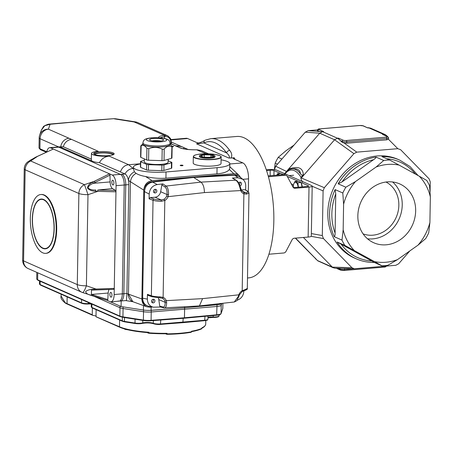 <?xml version="1.0" encoding="UTF-8"?>
<svg xmlns="http://www.w3.org/2000/svg" width="453" height="453" viewBox="0 0 453 453"><rect width="100%" height="100%" fill="white"/><g stroke="black" fill="none" stroke-linecap="round" stroke-linejoin="round"><path stroke-width="0.68" d="M386.692 139.835L386.715 138.476A3.403 0.702 -179 0 0 388.629 137.882L388.448 139.258L386.692 139.835L346.743 143.193L344.059 142.989L342.196 142.27L338.906 139.281L338.493 138.142L337.468 138.227L334.58 139.751L353.906 153.658L356.771 152.14L397.825 148.686L400.622 149.705L429.121 178.878L430.242 181.874L430.067 192.083M382.525 134.439L387.723 136.608A1.133 0.997 -66.2 0 0 387.287 136.54L382.525 134.439L385.316 134.643L387.508 136.512L386.369 135.368M300.498 173.788A34.06 14.706 -94.8 0 0 291.953 168.85A34.06 14.706 -94.8 0 0 290.203 169.246L289.58 169.467L289.558 168.754C298.368 165.94 302.966 167.967 303.351 174.847C301.975 175.328 301.024 174.977 300.498 173.788C300.005 170.124 297.564 168.442 293.17 168.748L291.953 168.85M339.993 268.329L339.982 269.156L337.989 268.278L354.314 268.765L351.913 267.712L332.355 267.128L303.385 237.468M302.525 182.197L300.894 178.624L301.364 177.967L334.58 139.751M312.191 186.285L323.091 190.889L324.325 187.695L353.906 153.658M354.314 268.765L395.786 265.299L398.651 263.782L409.835 250.917M385.316 134.643L370.446 128.08L367.683 127.888L363.363 125.86L359.773 125.498A1.133 0.493 -94.8 0 0 359.659 125.538M286.523 171.415L286.987 171.619L286.03 172.061L286.5 171.438L319.739 133.199L322.604 131.676L321.505 131.602L323.652 131.591L322.627 131.676L337.468 138.227L338.906 139.281M300.894 178.624L300.9 177.763L301.364 177.967M303.351 174.847L300.934 177.231L300.9 177.763M300.934 177.231A32.922 14.213 -94.8 0 0 287.632 171.364L289.558 168.754M286.987 171.619L287.632 171.364A32.922 14.213 -94.8 0 0 285.124 173.873L311.624 185.566A5.674 1.172 1 0 1 312.196 186.098A5.674 1.172 1 0 1 309.008 187.095L295.169 188.255A2.837 2.492 -66.2 0 1 294.076 188.08A2.837 2.492 -66.2 0 1 292.989 187.055L287.287 176.444A2.837 2.492 113.8 0 0 286.2 175.424A2.837 2.492 113.8 0 0 285.101 175.243L268.425 176.778M311.171 236.336L323.436 238.561L351.913 267.712M332.355 267.128L334.761 268.182L338.193 268.284M321.505 131.602L317.644 131.33M286.03 172.061L284.133 174.082M295.583 238.125L317.496 260.56L332.338 267.111M303.584 246.568L317.496 260.56M317.751 260.82L333.459 267.887M274.439 169.649L275.673 166.223L305.254 132.185L308.119 130.668L317.621 129.869M303.55 246.534L295.356 238.148M274.376 169.643L275.181 163.148A53.93 47.35 113.8 0 1 278.216 157.367L281.942 159.009M275.181 163.148L277.468 164.156M278.216 157.367L285.877 150.826L294.071 145.056M323.436 238.561L322.31 235.566L323.091 190.889M335.09 233.029L335.769 193.935A52.225 45.855 113.8 0 0 335.09 233.029C335.146 234.841 334.875 236.07 334.274 236.709L341.981 240.113A53.93 47.35 113.8 0 0 344.824 245.401L337.117 242.004A53.93 47.35 113.8 0 0 356.279 258.839L354.501 258.057A53.93 47.35 -66.2 0 1 329.586 199.422A53.93 47.35 -66.2 0 1 380.135 155.815A53.93 47.35 -66.2 0 1 398.051 159.382L399.829 160.169A53.93 47.35 113.8 0 0 381.913 156.602L389.62 160A53.93 47.35 113.8 0 0 383.742 160.498L376.035 157.095C375.894 157.865 375.067 158.737 373.555 159.699A52.225 45.855 113.8 0 0 342.106 181.863L373.555 159.699M371.783 261.002L341.018 244.071A52.225 45.855 113.8 0 0 371.783 261.002L374.201 262.406M429.903 222.502A49.994 43.896 113.8 0 1 418.028 245.141L425.684 238.601A53.93 47.35 113.8 0 0 428.719 232.819L429.903 222.502L430.35 196.896A49.994 43.896 113.8 0 0 419.229 176.189L426.703 180.407A53.93 47.35 113.8 0 1 429.546 185.702L430.35 196.896M374.274 262.44L381.907 265.809A53.93 47.35 113.8 0 0 387.779 265.316L397.428 259.66L418.028 245.141M342.106 181.863L338.131 183.81L345.837 187.208A53.93 47.35 113.8 0 0 342.802 192.995L335.095 189.592L335.769 193.935M389.62 160L399.076 165.102A49.994 43.896 113.8 0 0 376.086 167.032L383.742 160.498M399.076 165.102L419.229 176.189M381.907 265.809L374.433 261.591A49.994 43.896 113.8 0 0 397.428 259.66M374.433 261.591L344.824 245.401M337.117 242.004L341.018 244.071M341.981 240.113L343.164 229.796A49.994 43.896 113.8 0 0 354.28 250.503M343.164 229.796L343.606 204.19L342.802 192.995M345.837 187.208L355.486 181.551A49.994 43.896 113.8 0 0 343.606 204.19M355.486 181.551L376.086 167.032M357.847 215.775A32.163 28.239 -66.2 0 1 399.744 183.924A32.163 28.239 -66.2 0 1 412.587 224.745A32.163 28.239 -66.2 0 1 373.77 242.768A32.163 28.239 -66.2 0 1 357.847 215.775M367.502 238.793A32.163 28.239 113.8 0 0 399.167 218.822A32.163 28.239 113.8 0 0 392.581 181.97M385.99 182.027A28.38 24.921 -66.2 0 1 397.932 212.214A28.38 24.921 -66.2 0 1 372.847 235.186A28.38 24.921 -66.2 0 1 363.102 233.884M293.391 187.604A2.837 2.492 113.8 0 0 293.68 187.599L295.169 188.255M301.092 182.525L308.312 185.713A2.837 0.589 -179 0 1 308.601 185.979A2.837 0.589 -179 0 1 307.004 186.477L293.68 187.599M284.433 173.567L276.817 170.209A5.674 1.172 1 0 0 269.229 169.541L266.29 169.784M291.222 183.771A19.87 8.579 85.2 0 1 293.419 185.475M298.136 181.223L287.281 176.432M280.56 173.465L274.008 170.571L273.923 175.396M266.545 170.549L270.209 170.237A2.837 0.589 -179 0 1 274.008 170.571M309.008 187.095L308.136 237.072A5.674 1.172 1 0 0 311.324 236.075L312.196 186.098M308.136 237.072L294.297 238.233A2.837 2.492 -66.2 0 0 292.066 239.807L285.979 251.409A2.837 2.492 113.8 0 1 283.748 252.984L268.912 254.229M268.176 175.883L283.612 174.581A2.837 2.492 -66.2 0 1 284.711 174.762L286.2 175.424M279.427 174.784L277.372 173.737L280.634 173.459L283.244 174.615M282.961 174.49A5.674 2.452 -94.8 0 0 281.8 173.963A5.674 2.452 -94.8 0 0 281.777 173.969L281.8 173.963M278.912 174.977A5.561 2.401 -94.8 0 0 276.658 175.169M298.408 187.202L297.819 182.757L294.948 181.494L298.21 181.217L301.081 182.485L302.038 186.896M300.543 182.248A5.674 2.452 -94.8 0 0 299.954 181.829A5.674 2.452 -94.8 0 0 299.382 181.721A5.674 2.452 -94.8 0 0 299.359 181.727L299.382 181.721M302.27 186.874A5.674 2.452 -94.8 0 0 301.239 183.227M297.819 182.757L301.081 182.485M294.948 181.494L293.748 183.918M298.136 187.225A5.561 2.401 -94.8 0 0 295.866 182.282A5.561 2.401 -94.8 0 0 293.527 184.79A5.561 2.401 -94.8 0 0 293.357 187.565M113.788 154.405A10.215 2.112 1 0 0 99.445 152.814A10.215 2.112 1 0 0 94.071 154.06M112.984 154.813A9.083 1.88 1 0 0 99.943 153.035A9.083 1.88 1 0 0 94.864 154.496M60.753 146.738A9.083 7.973 -66.2 0 1 68.992 138.256L98.216 151.285A12.486 2.582 1 0 0 91.455 153.459L91.336 160.124A12.486 2.582 1 0 0 92.599 161.285A12.486 2.582 1 0 0 99.417 162.684C101.444 158.861 104.688 156.67 109.15 156.115L128.714 164.739L133.074 168.459A11.789 3.856 4.7 0 0 133.363 168.697M91.455 153.459A12.486 2.582 1 0 0 109.15 156.115M158.51 137.695A15.328 3.171 -179 0 1 163.782 135.311L164.218 135.237A1.133 0.73 80.7 0 1 164.943 136.54L164.507 136.613A14.19 2.933 1 0 0 160.351 137.831M171.398 143.918L171.41 143.131L171.019 143.301C170.724 138.652 168.703 136.398 164.943 136.54M135.385 121.874A9.083 9.083 0 0 1 137.65 122.537A9.083 7.973 -66.2 0 0 134.133 121.965L114.343 118.867L115.464 118.76L135.385 121.874A9.083 4.943 -81.1 0 0 134.133 121.965L164.218 135.237L167.321 135.634L168.295 136.189M208.533 153.827L201.115 150.549L197.112 149.801M145.589 176.517L152.038 180.583C147.112 181.523 144.36 184.705 143.788 190.13L130.447 181.715C130.962 178.012 132.848 175.232 136.11 173.369C138.341 174.739 141.5 175.792 145.589 176.517C152.327 178.12 159.105 178.669 165.928 178.165L216.953 173.873C223.612 173.244 227.74 171.778 229.337 169.479L229.739 168.323L229.818 163.686A22.707 4.694 1 0 0 221.087 159.818M140.475 163.907A22.707 4.694 1 0 0 133.392 167.185A22.707 4.694 1 0 0 166.036 171.97L217.061 167.678A22.707 4.694 1 0 0 229.818 163.686M133.369 168.703L134.411 171.84L136.11 173.369M240.854 177.746L238.623 175.051L236.358 173.941L233.81 173.709L229.337 169.479M239.275 175.594L229.767 166.659M48.913 124.128L81.67 121.33L50.09 124.269L44.739 125.741L41.37 130.141M81.67 121.33L113.635 118.686L80.77 121.161M58.618 146.919L40.096 138.743A9.083 7.973 -66.2 0 1 48.414 129.173A9.083 8.867 18.9 0 0 39.666 135.119L41.382 130.096L43.211 126.993C43.256 126.33 44.977 125.402 48.38 124.196L50.09 124.269L48.414 129.173L68.992 138.256M91.353 159.128L63.341 146.766L59.366 146.857A9.083 3.918 -94.8 0 1 60.283 147.021A9.083 3.918 -94.8 0 0 59.366 146.857L57.837 146.987A9.083 3.918 85.2 0 1 58.748 147.151A9.083 3.918 -94.8 0 0 57.837 146.987L49.671 147.672A9.083 3.918 -94.8 0 0 46.75 152.004M130.447 181.715A0.793 0.402 -96.1 0 0 130.441 181.823L128.437 180.305C127.712 176.908 126.563 174.801 124.994 173.975L120.396 171.947C122.072 167.48 124.841 165.079 128.692 164.739M118.193 300.973A9.083 3.918 -94.8 0 0 119.111 301.137A9.083 3.918 -94.8 0 0 122.327 293.838A9.083 3.918 85.2 0 1 119.111 301.137L120.64 301.007A9.083 3.918 -94.8 0 0 123.856 293.714L125.758 184.875A9.083 3.918 -94.8 0 0 121.936 174.235L124.994 173.975A9.083 7.865 -48.4 0 1 133.074 168.459M126.919 293.453A9.083 3.918 85.2 0 1 126.914 293.578L126.432 300.52L120.64 301.007A9.083 3.918 -94.8 0 0 123.856 293.714L126.919 293.453L128.816 184.614A9.083 3.918 85.2 0 0 128.437 180.305A9.083 7.633 -52.8 0 1 134.411 171.84M126.914 293.578L141.885 298.991C141.987 302.83 143.641 305.43 146.84 306.789L132.876 301.721L128.476 294.144L130.441 181.823M128.25 294.042A9.083 7.973 113.8 0 0 132.746 301.664A9.083 7.973 113.8 0 0 132.763 301.675A9.083 7.973 113.8 0 0 132.814 301.692M125.668 300.582L132.837 301.704M146.84 306.789L149.926 307.185L152.316 306.981M175.741 145.832A10.215 2.112 -179 0 1 183.873 148.046A10.215 2.112 -179 0 1 183.261 148.748M92.599 161.285L60.283 147.021L92.599 161.285M217.044 304.761A7.944 1.642 1 0 0 221.245 303.499L221.234 303.533A7.944 1.642 -179 0 1 217.01 304.801L184.631 307.785L217.044 304.761L217.061 303.935M121.183 300.962L121.087 306.551L143.42 310.045A7.944 1.642 1 0 0 151.092 310.311L184.631 307.785L151.257 310.328A7.944 1.642 -179 0 1 143.55 310.062L123.108 306.868A9.083 1.88 -179 0 1 122.956 306.84M184.648 306.743L184.456 317.78L216.834 314.795A7.944 1.642 1 0 0 221.064 313.527L222.791 308.465A9.083 1.88 1 0 0 222.814 308.34L222.763 308.629A0.566 0.555 -161.1 0 0 222.791 308.465L222.882 303.278M128.714 164.739L140.481 163.748M121.087 306.551L107.208 300.424L120.022 306.081L119.994 307.746L94.213 296.37L119.994 307.746L119.847 316.075A0.566 0.498 113.8 0 0 120.13 316.551L123.159 317.332A0.566 0.311 98.9 0 0 123.239 317.327L143.533 320.498M141.885 298.991L143.788 190.13M188.142 149.484L183.369 147.378L188.142 149.484M182.129 146.829L171.376 142.083L182.129 146.829M152.038 180.583L233.81 173.709M172.134 146.8A1.421 0.294 1 0 0 173.55 146.529A1.421 0.294 1 0 0 171.863 146.211M180.985 165.158A1.421 0.294 1 0 0 180.186 165.407A1.421 0.294 1 0 0 181.602 165.73A1.421 0.294 1 0 0 183.023 165.458A1.421 0.294 1 0 0 180.985 165.158M99.467 151.704A10.215 2.112 1 0 0 93.726 153.499A10.215 2.112 1 0 0 103.901 155.792A10.215 2.112 1 0 0 114.156 153.856A10.215 2.112 1 0 0 99.467 151.704M120.396 171.947L99.417 162.684M96.206 316.8L119.49 326.783A45.413 9.394 1 0 0 148.89 332.253L148.544 333.215L148.884 332.808A45.413 9.394 1 0 0 167.027 333.312L166.755 333.748A44.847 9.275 -179 0 1 148.686 333.227M165.543 333.776L166.749 334.303L166.755 333.748M166.749 334.303L167.015 333.867A45.413 9.394 1 0 0 191.511 331.806L191.24 332.247A44.847 9.275 -179 0 1 166.846 334.303M201.608 328.753L201.947 328.346A45.413 9.394 1 0 1 191.517 331.251L191.24 332.247M160.549 324.376L182.87 322.672L183.193 318.317M148.89 332.253L148.556 332.661L148.89 332.253M65.255 302.768A0.566 0.515 118.2 0 0 65.515 303.233C61.784 300.226 60.317 297.848 61.11 296.109L65.255 302.768A59.037 12.208 1 0 0 67.038 303.635L92.259 314.761L92.701 315.311M150.94 320.764L184.201 318.227L184.456 317.78L184.201 318.227L184.456 317.78L151.081 320.328L150.838 320.769A7.378 1.529 -179 0 1 143.686 320.52A0.566 0.311 98.9 0 1 143.607 320.526L150.889 320.781L216.625 315.254L216.981 306.466L151.228 311.998A7.944 1.642 -179 0 1 143.522 311.732L123.074 308.533A9.083 1.88 -179 0 1 119.994 307.746A9.083 1.88 -179 0 0 123.074 308.533L122.933 316.862A0.566 0.311 98.9 0 0 123.159 317.332L143.607 320.526A0.566 0.311 98.9 0 1 143.38 320.061A7.944 1.642 1 0 0 151.081 320.328L151.228 311.998A7.944 1.642 -179 0 1 143.522 311.732L123.074 308.533L123.108 306.868M217.01 304.801L216.981 306.466A7.944 1.642 -179 0 0 221.206 305.197L221.823 303.402L221.206 305.197A7.944 1.642 -179 0 1 216.981 306.466L151.228 311.998L151.257 310.328M92.259 314.761L92.372 308M201.947 328.346L201.959 327.791A45.413 9.394 1 0 0 205.719 324.144L205.781 320.537M148.544 333.215L147.055 332.559M96.013 316.217A6.246 1.291 1 0 0 93.063 315.413M96.127 309.654L96.013 316.421M30.328 218.238A29.519 12.741 -94.8 0 0 45.73 253.357A29.519 12.741 -94.8 0 0 55.957 222.876A29.519 12.741 -94.8 0 0 40.781 194.53A29.519 12.741 -94.8 0 0 30.328 218.238M32.316 219.116A24.977 10.781 -94.8 0 0 45.351 248.833A24.977 10.781 -94.8 0 0 54.003 223.04A24.977 10.781 -94.8 0 0 41.161 199.054A24.977 10.781 -94.8 0 0 32.316 219.116M37.361 156.359A1.133 0.351 65.2 0 1 37.378 156.347A1.133 0.351 65.2 0 1 37.525 156.359L30.226 160.22M35.6 157.253A1.133 0.334 63.5 0 1 35.668 157.168L53.324 149.048L50.589 147.837A9.083 3.918 -94.8 0 0 49.671 147.672M95.787 191.217C92.169 191.257 89.4 190.209 87.486 188.069C87.763 185.515 89.456 183.567 92.565 182.231A1.133 0.402 62 0 1 93.375 183.335C90.481 184.297 88.686 185.843 87.995 187.961C89.966 189.564 92.554 190.237 95.764 189.983L95.787 191.217L97.769 191.364L97.718 190.039L115.487 190.475L115.957 191.812L97.769 191.364L87.99 194.682A9.083 1.88 -179 0 1 78.879 193.488L25.158 169.773A9.083 7.973 -66.2 0 1 30.674 160.974A9.083 5.459 -123.9 0 0 28.25 161.551L35.668 157.168A1.133 0.334 63.5 0 1 35.776 157.168M109.111 289.478A6.246 2.695 -94.8 0 0 108.188 293.034L107.808 299.586L107.316 300.458L110.028 301.658A9.083 3.918 -94.8 0 0 110.945 301.823A9.083 3.918 -94.8 0 0 114.162 294.529L114.269 288.408L113.833 289.32L96.002 289.92M93.041 294.977A1.133 0.572 -72.7 0 1 92.214 295.741A1.133 0.572 -72.7 0 1 92.18 295.73L90.589 295.203C87.48 294.382 85.849 293.125 85.696 291.438C87.712 289.994 90.509 289.24 94.077 289.184L96.064 289.031L95.985 289.931L91.438 290.135L91.438 294.439L107.808 299.586M94.077 289.184L94.02 289.988M90.589 295.203A1.133 0.572 -70.6 0 0 91.438 294.439L108.188 293.034M28.063 268.521A9.083 7.973 -66.2 0 1 23.567 260.9A9.083 1.88 -179 0 1 22.65 260.056A9.083 9.083 0 0 0 28.063 268.521L81.789 292.236A9.083 7.973 -66.2 0 0 82.514 292.508A9.083 1.512 -71.6 0 0 82.582 292.542L107.287 300.447L92.242 295.752M92.565 182.231L94.179 181.364A1.133 0.408 63.8 0 1 95.005 182.502L93.375 183.335L110.124 181.925L109.983 175.147L95.005 182.502M114.162 294.529L122.327 293.838L124.224 185A9.083 3.918 -94.8 0 0 120.402 174.36A9.083 3.918 85.2 0 1 124.224 185L116.064 185.69A9.083 3.918 85.2 0 0 112.236 175.051L109.501 173.839L109.983 175.147M109.858 294.308A2.384 1.031 -94.8 0 0 111.098 297.145A2.384 1.031 -94.8 0 0 111.948 295.226A2.384 1.031 -94.8 0 0 110.702 292.389A2.384 1.031 -94.8 0 0 109.858 294.308M115.487 190.475L112.514 188.578A6.246 2.695 85.2 0 1 110.124 181.925M116.064 185.69L114.269 288.408L96.064 289.031L86.398 285.809A9.083 1.88 -179 0 1 77.287 284.609L78.879 193.488A9.083 7.973 -66.2 0 1 84.4 184.682L94.179 181.364L109.501 173.839L53.324 149.048L37.525 156.359L30.674 160.974L84.4 184.682A9.083 0.3 -108.7 0 1 87.99 194.682L86.398 285.809A9.083 1.512 -71.6 0 1 82.582 292.542L82.582 292.542A9.083 9.083 0 0 1 81.789 292.236A9.083 7.973 -66.2 0 1 77.287 284.609L23.567 260.9L25.158 169.773A9.083 1.88 -179 0 1 24.241 168.929L22.65 260.056M111.817 182.134A2.384 1.031 -94.8 0 0 113.057 184.971A2.384 1.031 -94.8 0 0 113.901 183.057A2.384 1.031 -94.8 0 0 112.661 180.22A2.384 1.031 -94.8 0 0 111.817 182.134M28.25 161.551L28.25 161.551A9.083 9.083 0 0 0 24.241 168.929M112.236 175.051L120.402 174.36L58.748 147.151L50.589 147.837M45.73 253.357L46.24 253.318A29.519 12.741 -94.8 0 0 56.466 222.831A29.519 12.741 -94.8 0 0 41.291 194.484L40.781 194.53M128.816 184.614L124.224 185L122.327 293.838L123.856 293.714L125.758 184.875A9.083 3.918 -94.8 0 0 121.936 174.235L120.402 174.36L58.748 147.151L63.341 146.766A9.083 7.973 -66.2 0 1 71.364 139.433M245.656 190.079L245.73 185.945C245.719 183.131 244.733 180.906 242.78 179.269L237.961 177.763L232.372 178.074L236.302 180.311A1.133 0.963 -58.3 0 1 236.336 180.334M247.933 191.347A1.133 1.036 119.1 0 0 247.882 191.319L248.98 192.927L246.772 194.111L243.89 193.844A7.378 6.478 -66.2 0 1 240.724 190.566L240.169 188.59L240.775 188.352C239.314 183.714 237.825 181.036 236.307 180.317A1.133 0.963 -58.3 0 0 235.798 180.192L232.372 178.074M240.169 188.59C239.15 184.36 237.695 181.562 235.798 180.192L200.951 182.129L193.669 177.474L152.587 182.1L157.265 184.552L162.865 183.918L166.075 186.053C167.814 187.44 168.629 190.294 168.522 194.614L167.038 194.535C167.219 190.775 166.557 188.272 165.039 187.027L161.868 184.926L162.865 183.918M165.039 187.027A1.133 0.98 123.6 0 1 166.075 186.053L200.951 182.129C203.154 183.997 204.314 187.485 204.428 192.587L240.724 190.566A1.133 0.419 -22.5 0 0 241.273 189.909L240.781 188.357M234.275 301.998L238.289 296.517L238.907 294.541A7.378 6.478 -66.2 0 1 242.196 290.718L243.89 193.844A1.133 0.544 -66.8 0 0 243.839 192.582L245.928 192.836A7.944 1.648 1 0 0 247.338 191.194L245.152 189.801L247.87 191.313A1.133 1.036 119.1 0 0 247.338 191.194M246.772 194.111A1.133 0.844 -102.6 0 0 245.928 192.836L241.93 191.07M148.448 295.379L147.44 294.354L151.37 295.769C153.301 296.421 156.047 296.766 159.592 296.817L163.12 297.366A7.378 6.478 -66.2 0 1 166.285 300.645L202.576 298.629L239.456 294.761L242.276 291.477A1.133 0.345 59.5 0 0 242.196 290.718L245.101 289.626A1.133 0.844 77.5 0 1 244.49 290.566C246.828 289.75 247.774 289.042 247.31 288.442L248.98 192.927M245.101 289.626L247.31 288.442M238.289 296.517A1.133 0.357 16.2 0 0 238.89 296.375A1.133 0.357 16.2 0 0 238.89 296.37L239.456 294.761M202.576 298.629L199.411 305.922L234.32 301.992C236.296 301.098 237.213 300.503 237.066 300.209L238.89 296.375M157.265 184.552C152.429 185.594 149.739 188.765 149.19 194.065L149.105 198.833L150.153 197.638L154.026 199.037A7.944 1.642 1 0 0 161.223 199.96L163.901 199.303A6.246 5.481 113.8 0 0 166.681 196.07L167.038 194.535L160.662 191.721A6.246 5.481 -66.2 0 1 155.045 197.231L150.153 197.638M168.522 194.614L168.097 196.676A7.378 6.478 -66.2 0 1 164.813 200.492L161.262 201.302L161.223 199.96L155.045 197.231M161.262 201.302C157.712 201.251 154.971 200.906 153.035 200.254A1.133 0.951 -70.1 0 1 154.026 199.037M163.737 307.808A1.133 1.019 -75.7 0 1 162.944 306.97C164.479 307.162 165.215 305.628 165.158 302.361A1.133 0.527 177.3 0 0 166.642 302.542L166.285 300.645A1.133 0.419 157.5 0 1 164.852 300.968A6.246 5.481 113.8 0 0 162.219 298.21A6.246 5.481 113.8 0 0 162.18 298.193L162.174 298.193A1.133 0.544 113.2 0 0 163.12 297.366L164.813 200.492A1.133 0.345 -120.5 0 0 163.901 199.303M204.428 192.587L168.097 196.676L166.681 196.07M160.713 306.992L159.75 306.154L162.944 306.97M166.642 302.542C166.602 306.302 165.707 308.057 163.946 307.819M160.441 306.97L163.669 307.791A1.133 1.019 -75.7 0 1 163.669 307.791L164.331 307.87M158.188 297.683A6.246 5.481 -66.2 0 1 158.776 299.541L165.158 302.361L164.852 300.968M159.592 296.817L159.53 297.717L162.219 298.21M199.411 305.922L164.439 307.87M155.062 189.303A1.874 1.642 -66.2 0 1 153.748 192.282M153.142 299.252A1.874 1.642 -66.2 0 1 151.829 302.23M239.762 182.18A1.874 1.642 -66.2 0 1 239.495 184.569M243.901 290.73L243.895 291.007C243.499 295.707 241.2 298.804 237.004 300.294M244.637 189.694L241.302 189.977M240.005 185.804A1.874 1.642 113.8 0 0 240.611 182.282A1.874 1.642 113.8 0 0 238.618 182.882M161.868 184.926L160.662 191.721M156.834 190.979A1.874 1.642 113.8 0 0 153.471 191.262A1.874 1.642 113.8 0 0 156.834 190.979M147.44 294.354L147.355 299.122C147.531 303.453 149.507 306.137 153.29 307.179L148.584 306.239C144.801 305.203 142.825 302.519 142.65 298.187L147.355 299.122M160.572 307.004L153.29 307.179M158.776 299.541L159.75 306.154M154.915 300.928A1.874 1.642 113.8 0 0 151.551 301.211A1.874 1.642 113.8 0 0 154.915 300.928M237.961 177.763L234.711 175.192L193.669 177.474L152.616 182.095A9.083 7.973 113.8 0 0 152.587 182.1C147.752 183.137 145.062 186.308 144.513 191.613L142.65 298.187A9.083 7.973 113.8 0 1 142.65 298.153L141.908 297.825A9.083 7.973 113.8 0 0 146.404 305.447L146.721 305.588M237.599 175.617L237.236 175.453A9.083 7.973 113.8 0 0 233.935 174.864L192.921 177.146L193.669 177.474L234.682 175.192A9.083 7.973 113.8 0 1 234.711 175.192L239.529 176.698L242.78 179.269M151.88 300.124A3.12 2.741 -66.2 0 1 151.619 300.707M153.799 190.175A3.12 2.741 -66.2 0 1 153.539 190.758M192.921 177.146L151.868 181.766A9.083 7.973 113.8 0 0 143.765 191.313L141.908 297.825M149.19 194.065L144.513 191.613A9.083 7.973 113.8 0 0 144.513 191.647L142.65 298.153M144.297 160.334L140.906 161.313A2.271 0.47 1 0 0 140.515 161.568A2.271 0.47 1 0 0 140.747 161.778L146.63 164.377A2.271 0.47 1 0 0 148.51 164.671L161.914 165.09A2.271 0.47 1 0 0 163.958 164.92L171.472 162.74A2.271 0.47 1 0 0 171.863 162.485A2.271 0.47 1 0 0 171.63 162.276L168.137 160.73M163.958 164.92L163.861 170.47A2.271 0.47 -179 0 1 161.817 170.645L161.914 165.09M171.863 162.485L171.766 168.04A2.271 0.47 -179 0 1 171.376 168.295L171.472 162.74M140.747 161.778L140.651 167.333A2.271 0.47 -179 0 1 140.419 167.123L140.515 161.568M148.51 164.671L148.414 170.226A2.271 0.47 -179 0 1 146.534 169.932L146.63 164.377M140.651 167.333L146.534 169.932M163.861 170.47L171.376 168.295M148.414 170.226L161.817 170.645M144.32 158.878L144.269 161.817A11.92 2.463 1 0 0 145.475 162.927A11.92 2.463 1 0 0 158.85 164.473A11.92 2.463 1 0 0 168.108 162.236L168.159 159.28M142.882 143.72L141.025 145.792C143.018 144.683 144.977 145.549 146.908 148.391L148.794 148.686C153.284 146.851 157.752 146.987 162.197 149.105L163.346 149.331L164.235 148.929C166.766 146.234 169.275 145.509 171.755 146.755L171.914 146.285L170.13 144.196M148.794 148.686L148.59 160.226A2.271 0.47 -179 0 1 146.71 159.932L146.908 148.391M164.235 148.929L164.031 160.475A2.271 0.47 -179 0 1 161.993 160.645L162.197 149.105M172.134 146.749L171.942 158.04A2.271 0.47 -179 0 1 171.551 158.295L171.914 146.285M141.183 145.328L140.826 157.338A2.271 0.47 -179 0 1 140.594 157.123L140.792 145.832M152.095 140.849A6.982 1.444 -179 0 1 153.482 140.685A6.982 1.444 -179 0 1 161.019 141.002M153.522 138.465A6.982 1.444 1 0 0 149.598 139.694A6.982 1.444 1 0 0 156.551 141.257A6.982 1.444 1 0 0 163.561 139.937A6.982 1.444 1 0 0 153.522 138.465M140.826 157.338L146.71 159.932M164.031 160.475L171.551 158.295M148.59 160.226L161.993 160.645M206.228 153.782L196.636 149.813A15.328 3.171 -179 0 1 179.943 147.808A1.133 0.997 -66.2 0 1 180.379 147.882L170.141 143.363L170.124 144.496A13.624 2.82 -179 0 1 162.468 146.891A13.624 2.82 -179 0 1 142.876 144.02L142.899 142.91C143.403 140.974 143.811 140.051 144.122 140.13C144.7 139.994 144.043 138.692 151.698 137.78L160.379 137.831C165.69 138.618 168.386 139.365 168.476 140.073C168.992 139.954 169.552 141.059 170.141 143.386A13.624 2.82 -179 0 1 162.485 145.781A13.624 2.82 -179 0 1 142.899 142.91M204.343 154.79L200.639 155.866L203.539 157.146L210.141 157.35L213.844 156.274L210.945 154.994L204.343 154.79L204.303 157.168M210.911 157.129L210.945 154.994M203.81 154.558A7.831 1.619 1 0 0 199.411 155.934A7.831 1.619 1 0 0 210.673 157.582A7.831 1.619 1 0 0 215.073 156.206A7.831 1.619 1 0 0 203.81 154.558M193.323 156.602L193.21 163.046A13.907 2.877 1 0 0 207.066 166.166A13.907 2.877 1 0 0 221.024 163.533L221.138 157.089A13.907 2.877 -179 0 1 213.318 159.535A13.907 2.877 -179 0 1 193.323 156.602L193.765 155.804C194.009 155.458 195.69 154.326 203.142 153.85L215.05 154.428L219.139 155.413C220.871 156.257 221.54 156.817 221.138 157.089M199.411 155.934L199.399 156.489A7.831 1.619 1 0 0 210.662 158.137A7.831 1.619 1 0 0 215.067 156.761L215.073 156.206M196.551 143.811L197.106 143.629C200.186 142.667 202.904 141.5 205.271 140.141L205.271 140.141A2.837 2.525 -115.1 0 0 203.929 142.927L196.551 143.811L228.771 158.029C230.69 157.514 228.165 154.111 226.596 152.933A2.837 2.084 -35.9 0 1 229.665 150.362C231.828 152.95 232.298 155.504 231.081 158.029L228.771 158.029M229.813 163.98L242.808 162.887L233.924 158.963L233.136 158.397L234.235 157.763A70.957 30.634 85.2 0 1 235.13 159.496M170.821 139.575L186.245 138.278A13.624 5.883 85.2 0 1 187.621 138.527L196.506 142.452L198.918 143.097M242.808 162.887A13.624 5.883 85.2 0 1 248.544 178.844L248.318 191.613M229.665 150.362A70.957 30.634 85.2 0 0 210.792 138.646L236.811 136.461A70.957 30.634 85.2 0 1 260.26 155.572A70.957 30.634 85.2 0 1 273.221 232.004A70.957 30.634 85.2 0 1 248.708 277.876L247.497 277.978M231.081 158.029L234.235 157.763M42.837 248.046A24.638 10.634 -94.8 0 0 53.482 219.784A24.638 10.634 -94.8 0 0 36.37 202.814A24.638 10.634 -94.8 0 0 32.656 224.835A24.638 10.634 -94.8 0 0 39.994 245.928A24.638 10.634 -94.8 0 0 42.837 248.046M45.504 248.816A24.977 10.781 85.2 0 1 43.137 248.352A24.977 10.781 85.2 0 1 40.255 246.206A24.977 10.781 85.2 0 1 40.124 246.064M36.478 202.661A24.977 10.781 85.2 0 1 36.58 202.497A24.977 10.781 85.2 0 1 41.314 199.043M346.743 143.193L346.766 141.84L386.715 138.476A1.133 0.493 85.2 0 0 386.239 137.151A2.271 0.47 -179 0 0 387.287 136.54M336.273 268.227L340.543 270.113A1.133 0.997 113.8 0 1 339.982 269.156A3.403 0.702 1 0 0 344.535 269.558L344.552 268.476M340.543 270.113L344.133 270.469A1.133 0.493 85.2 0 0 344.535 269.558L354.065 268.759M346.285 140.509A1.133 0.493 85.2 0 1 346.766 141.84A3.403 0.702 -179 0 1 342.213 141.438A1.133 0.997 113.8 0 1 343.249 140.243A2.271 0.47 -179 0 0 346.285 140.509L386.239 137.151M342.196 142.27L342.213 141.438L340.214 140.555M338.493 138.142L343.249 140.243M384.484 266.251A1.133 0.493 85.2 0 1 384.082 267.111L344.133 270.469A1.133 0.493 85.2 0 1 344.02 270.452M386.398 265.6C386.279 266.624 385.509 267.128 384.082 267.111A1.133 0.493 85.2 0 1 383.968 267.089M301.347 177.989L324.325 187.695M344.059 142.989L356.771 152.14M388.448 139.258L397.825 148.686M316.387 259.45L316.183 259.359A1.133 0.997 -66.2 0 1 315.656 258.708M383.572 134.348L384.325 135.113M319.705 128.901A1.133 0.493 85.2 0 1 319.818 128.856L359.773 125.498A1.133 0.493 -94.8 0 1 359.886 125.521A2.271 0.47 -179 0 1 362.921 125.787A1.133 0.997 -66.2 0 1 363.363 125.86M317.836 131.517L317.847 130.685A3.403 0.702 -179 0 1 317.502 130.368C317.627 129.343 318.397 128.839 319.818 128.856A1.133 0.493 85.2 0 1 319.937 128.879L359.886 125.521M319.841 131.568L317.847 130.685A1.133 0.997 -66.2 0 1 318.889 129.49A2.271 0.47 -179 0 1 319.937 128.879M368.702 127.803L383.544 134.354M367.683 127.888L362.921 125.787M318.889 129.49L323.652 131.591M368.731 127.797L367.689 127.769M305.254 132.185L319.739 133.199L334.563 139.767M317.485 131.319L308.119 130.668M286.5 171.438L275.673 166.223M275.158 169.762L274.439 169.416M311.37 233.578L322.31 235.566M415.441 174.105A52.225 45.855 113.8 0 0 386.743 158.731M335.095 189.592A53.93 47.35 113.8 0 0 334.274 236.709M376.035 157.095A53.93 47.35 113.8 0 0 338.131 183.81M308.312 185.713L308.306 186.234M270.209 170.237L270.118 175.719M285.101 175.243L283.612 174.581M171.013 143.748L171.019 143.301M163.782 135.311A1.133 0.73 80.7 0 1 164.507 136.613L164.473 138.448M179.943 147.808L170.141 143.482M196.636 149.813L196.591 149.79C189.229 149.847 183.827 149.207 180.379 147.882M216.953 173.873L217.061 167.678M165.928 178.165L166.036 171.97M46.801 151.772L39.921 148.737A9.083 1.88 1 0 1 39.003 147.893L40.481 149.694A1.133 0.997 -66.2 0 1 39.921 148.737L40.096 138.743A9.083 1.88 -179 0 1 39.179 137.899A9.083 9.083 0 0 1 39.666 135.119M143.499 305.577L143.42 310.045M151.149 307.083L151.092 310.311M39.479 283.906A6.246 1.291 1 0 0 39.468 283.991A6.246 1.291 1 0 0 40.096 284.575L81.506 302.847A5.674 1.172 1 0 0 88.341 303.567L88.159 304.008A5.108 1.059 -179 0 1 82.01 303.363M81.563 299.529L81.506 302.847A0.566 0.498 113.8 0 0 81.789 303.323L91.319 304.025A6.812 1.41 1 0 0 88.233 304.003M88.358 302.53L88.341 303.567A6.246 1.291 -179 0 1 90.662 303.55M40.153 281.256L40.096 284.575A0.566 0.498 113.8 0 0 40.379 285.05L81.789 303.323M92.344 307.921A0.566 0.498 -66.2 0 1 91.84 307.411L122.316 320.86A6.246 1.291 1 0 0 124.433 321.398L135.011 323.051A5.674 1.172 1 0 0 142.735 322.91A6.246 1.291 -179 0 1 153.301 323.278A5.674 1.172 1 0 0 160.69 323.94L204.892 320.22A5.674 1.172 1 0 0 207.921 319.24C206.885 320.356 208.98 319.824 204.677 320.679L204.96 316.33M122.814 321.37A0.566 0.498 -66.2 0 1 122.593 321.336L92.123 307.887L91.268 306.879A5.674 1.172 1 0 0 91.84 307.411L91.897 304.093M135.17 323.493L124.739 321.862A0.566 0.311 -81.1 0 1 124.66 321.868L122.593 321.336A0.566 0.498 -66.2 0 1 122.316 320.86L122.378 317.196M160.758 320.028L160.447 324.382A5.108 1.059 -179 0 1 153.799 323.787A0.566 0.493 -67 0 1 153.59 323.753C150.254 322.808 146.529 322.683 142.423 323.385A0.566 0.447 -104.6 0 1 142.27 323.391A5.108 1.059 -179 0 1 135.317 323.516A0.566 0.311 -81.1 0 1 135.243 323.521L124.66 321.868A0.566 0.311 -81.1 0 1 124.433 321.398L124.501 317.542M142.78 320.396L142.735 322.91A0.566 0.447 -104.6 0 1 142.423 323.385L135.243 323.521A0.566 0.311 -81.1 0 1 135.011 323.051L135.079 319.195M182.984 322.666L204.62 320.667L160.498 324.393C158.561 324.665 156.257 324.456 153.59 323.753A0.566 0.493 -67 0 1 153.301 323.278L153.352 320.594M153.442 323.652A6.812 1.41 1 0 0 142.548 323.323M218.403 316.528A5.108 1.059 -179 0 1 213.193 317.423L213.187 316.987A5.674 1.172 1 0 0 218.98 315.99L219.394 314.784M207.955 317.445A6.246 1.291 -179 0 1 213.187 316.987L213.216 315.565M213.187 317.423A6.812 1.41 1 0 0 207.95 317.808M207.95 317.836L213.187 317.44C216.942 317.372 218.867 316.947 218.952 316.16A0.566 0.555 -161.1 0 0 218.98 315.99L218.997 314.886M119.609 320.016L119.49 326.783A0.566 0.498 113.8 0 0 119.773 327.259C126.002 329.886 135.623 331.692 148.624 332.683M67.157 296.868L67.038 303.635A0.566 0.498 113.8 0 0 67.316 304.11L92.644 315.288M184.314 318.216L216.625 315.254C219.28 314.999 220.747 314.478 221.03 313.691A0.566 0.555 -161.1 0 0 221.064 313.527L221.234 303.533M37.752 272.802L37.633 279.79A0.566 0.498 113.8 0 0 37.916 280.265L36.716 278.946A9.083 1.88 1 0 0 37.633 279.79L119.847 316.075A9.083 1.88 1 0 0 122.933 316.862L143.38 320.061L143.55 310.062M112.514 188.578L97.718 190.039M241.273 189.909L243.793 192.565A6.246 5.481 113.8 0 0 243.839 192.582M152.032 296.76A1.133 0.951 109.9 0 1 151.37 295.769L153.035 200.254L149.105 198.833M152.616 182.095L151.868 181.766M234.682 175.192L233.935 174.864M144.513 191.647L143.765 191.313M161.053 141.789A10.215 2.112 1 0 0 162.293 138.159A10.215 2.112 1 0 0 146.387 139.496A10.215 2.112 1 0 0 161.053 141.789M213.227 159.269A13.681 2.831 1 0 0 214.886 154.405A13.681 2.831 1 0 0 193.59 156.2A13.681 2.831 1 0 0 213.227 159.269M226.596 152.933A68.12 29.405 -94.8 0 0 203.929 142.927L226.596 152.933M187.621 138.527L170.945 139.932M248.544 178.844L242.848 179.326M388.629 137.882L387.723 136.608M316.183 259.359L315.277 258.085M317.485 131.421L317.502 130.368M303.567 246.551L317.763 260.832M369.138 127.786L367.632 127.74M418.147 175.594L410.005 166.523L399.829 160.169M374.286 262.44C367.966 262.536 361.964 261.336 356.279 258.839M293.612 175.249L289.105 175.628M171.41 143.131C170.628 140.198 172.457 139.411 167.327 135.645L137.65 122.537M196.591 149.79L201.115 150.549M133.358 168.884L133.392 167.185M115.47 118.76L113.635 118.686M40.481 149.694L46.251 152.236M183.873 148.046L183.856 148.873M39.003 147.893L39.179 137.899M148.612 333.238L166.812 333.759M191.313 332.253C184.365 333.487 176.194 334.172 166.8 334.314M201.766 328.759C199.275 329.914 195.792 330.894 191.325 331.698M40.379 285.05L39.468 283.991L39.519 280.973M218.952 316.16L219.422 314.778M96.132 316.828L119.773 327.259M201.778 328.204C201.84 328.08 205.079 327.157 205.719 324.144M65.515 303.233L67.316 304.11M221.03 313.691L222.763 308.629M37.916 280.265L120.13 316.551M207.978 316.047L207.921 319.24M91.319 303.838L91.268 306.879M36.829 272.395L36.716 278.946M222.904 303.278L222.814 308.34M61.11 296.109L61.144 294.212M113.833 289.32L91.506 290.13M110.945 301.823L119.111 301.137M242.276 291.477L244.49 290.566M148.057 295.328L151.953 296.732L162.174 298.193M142.327 332.117L125.221 329.388L124.077 328.804M210.792 138.646L205.271 140.141M36.37 202.814L36.58 202.497"/></g></svg>
